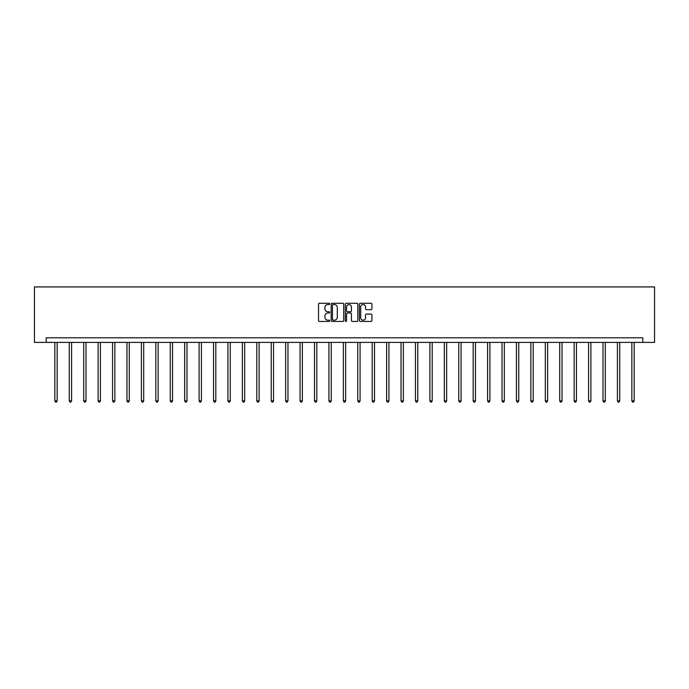 <?xml version="1.0" encoding="UTF-8"?>
<svg xmlns="http://www.w3.org/2000/svg" width="689" height="689" viewBox="0 0 689 689"><rect width="100%" height="100%" fill="white"/><g stroke="black" fill="none" stroke-linecap="round" stroke-linejoin="round"><path stroke-width="1.03" d="M329.704 303.918A0.637 0.637 0 0 0 329.066 303.281L319.429 303.281A0.904 0.904 0 0 0 318.516 304.185L318.516 320.523A0.904 0.904 0 0 0 319.429 321.436L329.066 321.436A0.637 0.637 0 0 0 329.704 320.798A0.637 0.637 0 0 0 329.066 320.161L327.826 320.161A2.902 2.902 0 0 1 324.915 317.259L324.915 315.898A2.902 2.902 0 0 1 327.826 312.995L329.066 312.995A0.637 0.637 0 0 0 329.704 312.358A0.637 0.637 0 0 0 329.066 311.721L327.826 311.721A2.902 2.902 0 0 1 324.915 308.818L324.915 307.458A2.902 2.902 0 0 1 327.826 304.555L329.066 304.555A0.637 0.637 0 0 0 329.704 303.918M371.026 309.68A0.904 0.904 0 0 0 371.931 308.775L371.931 304.185A0.904 0.904 0 0 0 371.026 303.281L360.313 303.281A0.904 0.904 0 0 0 359.408 304.185L359.408 320.523A0.904 0.904 0 0 0 360.313 321.436L371.026 321.436A0.904 0.904 0 0 0 371.931 320.523L371.931 314.994A0.904 0.904 0 0 0 371.026 314.081L366.445 314.081A0.904 0.904 0 0 0 365.532 314.994L365.532 317.732A2.429 2.429 0 0 1 363.103 320.161A2.429 2.429 0 0 1 360.683 317.732L360.683 306.984A2.429 2.429 0 0 1 363.103 304.555A2.429 2.429 0 0 1 365.532 306.984L365.532 308.775A0.904 0.904 0 0 0 366.445 309.68L371.026 309.68M642.803 342.407L654.55 342.407L654.55 286.925L34.45 286.925L34.45 342.407L642.803 342.407L642.803 337.791L46.197 337.791L46.197 342.407M343.708 304.185A0.904 0.904 0 0 0 342.795 303.281L332.089 303.281A0.904 0.904 0 0 0 331.176 304.185L331.176 320.523A0.904 0.904 0 0 0 332.089 321.436L342.795 321.436A0.904 0.904 0 0 0 343.708 320.523L343.708 304.185M346.205 303.281L356.911 303.281A0.904 0.904 0 0 1 357.824 304.185L357.824 320.523A0.904 0.904 0 0 1 356.911 321.436L352.329 321.436A0.904 0.904 0 0 1 351.424 320.523L351.424 313.9A0.904 0.904 0 0 0 350.512 312.995L347.471 312.995A0.904 0.904 0 0 0 346.567 313.9L346.567 320.798A0.637 0.637 0 0 1 345.93 321.436A0.637 0.637 0 0 1 345.292 320.798L345.292 304.185A0.904 0.904 0 0 1 346.205 303.281M333.088 304.555A0.637 0.637 0 0 0 332.451 305.184L332.451 319.532A0.637 0.637 0 0 0 333.088 320.161L334.406 320.161A2.902 2.902 0 0 0 337.309 317.259L337.309 307.458A2.902 2.902 0 0 0 334.406 304.555L333.088 304.555M351.424 307.027A2.429 2.429 0 0 0 348.996 304.598A2.429 2.429 0 0 0 346.567 307.027L346.567 310.817A0.904 0.904 0 0 0 347.471 311.721L350.512 311.721A0.904 0.904 0 0 0 351.424 310.817L351.424 307.027M54.836 342.407L54.836 400.869L57.153 400.869L57.153 342.407M57.153 400.869L56.455 402.075L55.533 402.075L54.836 400.869M69.262 342.407L69.262 400.869L71.578 400.869L71.578 342.407M71.578 400.869L70.881 402.075L69.959 402.075L69.262 400.869M83.688 342.407L83.688 400.869L86.004 400.869L86.004 342.407M86.004 400.869L85.307 402.075L84.385 402.075L83.688 400.869M98.114 342.407L98.114 400.869L100.43 400.869L100.43 342.407M100.43 400.869L99.733 402.075L98.811 402.075L98.114 400.869M112.54 342.407L112.54 400.869L114.856 400.869L114.856 342.407M114.856 400.869L114.159 402.075L113.237 402.075L112.54 400.869M126.965 342.407L126.965 400.869L129.274 400.869L129.274 342.407M129.274 400.869L128.585 402.075L127.663 402.075L126.965 400.869M141.391 342.407L141.391 400.869L143.7 400.869L143.7 342.407M143.7 400.869L143.011 402.075L142.08 402.075L141.391 400.869M155.817 342.407L155.817 400.869L158.125 400.869L158.125 342.407M158.125 400.869L157.436 402.075L156.506 402.075L155.817 400.869M170.243 342.407L170.243 400.869L172.551 400.869L172.551 342.407M172.551 400.869L171.862 402.075L170.932 402.075L170.243 400.869M184.669 342.407L184.669 400.869L186.977 400.869L186.977 342.407M186.977 400.869L186.288 402.075L185.358 402.075L184.669 400.869M199.095 342.407L199.095 400.869L201.403 400.869L201.403 342.407M201.403 400.869L200.714 402.075L199.784 402.075L199.095 400.869M213.521 342.407L213.521 400.869L215.829 400.869L215.829 342.407M215.829 400.869L215.132 402.075L214.21 402.075L213.521 400.869M227.938 342.407L227.938 400.869L230.255 400.869L230.255 342.407M230.255 400.869L229.558 402.075L228.636 402.075L227.938 400.869M242.364 342.407L242.364 400.869L244.681 400.869L244.681 342.407M244.681 400.869L243.984 402.075L243.062 402.075L242.364 400.869M256.79 342.407L256.79 400.869L259.107 400.869L259.107 342.407M259.107 400.869L258.409 402.075L257.488 402.075L256.79 400.869M271.216 342.407L271.216 400.869L273.533 400.869L273.533 342.407M273.533 400.869L272.835 402.075L271.914 402.075L271.216 400.869M285.642 342.407L285.642 400.869L287.959 400.869L287.959 342.407M287.959 400.869L287.261 402.075L286.34 402.075L285.642 400.869M300.068 342.407L300.068 400.869L302.376 400.869L302.376 342.407M302.376 400.869L301.687 402.075L300.766 402.075L300.068 400.869M314.494 342.407L314.494 400.869L316.802 400.869L316.802 342.407M316.802 400.869L316.113 402.075L315.183 402.075L314.494 400.869M328.92 342.407L328.92 400.869L331.228 400.869L331.228 342.407M331.228 400.869L330.539 402.075L329.609 402.075L328.92 400.869M343.346 342.407L343.346 400.869L345.654 400.869L345.654 342.407M345.654 400.869L344.965 402.075L344.035 402.075L343.346 400.869M357.772 342.407L357.772 400.869L360.08 400.869L360.08 342.407M360.08 400.869L359.391 402.075L358.461 402.075L357.772 400.869M372.198 342.407L372.198 400.869L374.506 400.869L374.506 342.407M374.506 400.869L373.817 402.075L372.887 402.075L372.198 400.869M386.624 342.407L386.624 400.869L388.932 400.869L388.932 342.407M388.932 400.869L388.234 402.075L387.313 402.075L386.624 400.869M401.041 342.407L401.041 400.869L403.358 400.869L403.358 342.407M403.358 400.869L402.66 402.075L401.739 402.075L401.041 400.869M415.467 342.407L415.467 400.869L417.784 400.869L417.784 342.407M417.784 400.869L417.086 402.075L416.165 402.075L415.467 400.869M429.893 342.407L429.893 400.869L432.21 400.869L432.21 342.407M432.21 400.869L431.512 402.075L430.591 402.075L429.893 400.869M444.319 342.407L444.319 400.869L446.636 400.869L446.636 342.407M446.636 400.869L445.938 402.075L445.016 402.075L444.319 400.869M458.745 342.407L458.745 400.869L461.062 400.869L461.062 342.407M461.062 400.869L460.364 402.075L459.442 402.075L458.745 400.869M473.171 342.407L473.171 400.869L475.479 400.869L475.479 342.407M475.479 400.869L474.79 402.075L473.868 402.075L473.171 400.869M487.597 342.407L487.597 400.869L489.905 400.869L489.905 342.407M489.905 400.869L489.216 402.075L488.286 402.075L487.597 400.869M502.023 342.407L502.023 400.869L504.331 400.869L504.331 342.407M504.331 400.869L503.642 402.075L502.712 402.075L502.023 400.869M516.449 342.407L516.449 400.869L518.757 400.869L518.757 342.407M518.757 400.869L518.068 402.075L517.138 402.075L516.449 400.869M530.875 342.407L530.875 400.869L533.183 400.869L533.183 342.407M533.183 400.869L532.494 402.075L531.563 402.075L530.875 400.869M545.3 342.407L545.3 400.869L547.609 400.869L547.609 342.407M547.609 400.869L546.92 402.075L545.989 402.075L545.3 400.869M559.726 342.407L559.726 400.869L562.035 400.869L562.035 342.407M562.035 400.869L561.337 402.075L560.415 402.075L559.726 400.869M574.144 342.407L574.144 400.869L576.46 400.869L576.46 342.407M576.46 400.869L575.763 402.075L574.841 402.075L574.144 400.869M588.57 342.407L588.57 400.869L590.886 400.869L590.886 342.407M590.886 400.869L590.189 402.075L589.267 402.075L588.57 400.869M602.996 342.407L602.996 400.869L605.312 400.869L605.312 342.407M605.312 400.869L604.615 402.075L603.693 402.075L602.996 400.869M617.422 342.407L617.422 400.869L619.738 400.869L619.738 342.407M619.738 400.869L619.041 402.075L618.119 402.075L617.422 400.869M631.847 342.407L631.847 400.869L634.164 400.869L634.164 342.407M634.164 400.869L633.467 402.075L632.545 402.075L631.847 400.869"/></g></svg>
